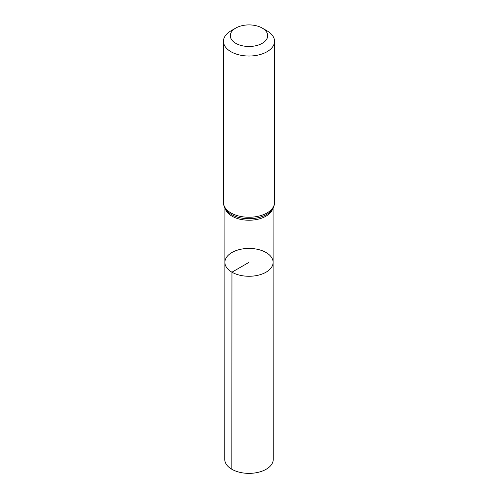 <?xml version="1.0" encoding="UTF-8"?>
<svg xmlns="http://www.w3.org/2000/svg" width="498" height="498" viewBox="0 0 498 498"><rect width="100%" height="100%" fill="white"/><g stroke="black" fill="none" stroke-linecap="round" stroke-linejoin="round"><path stroke-width="0.75" d="M231.95 272.194A24.109 13.919 180 0 1 224.891 262.346A24.109 13.919 180 0 1 249 248.427A24.109 13.919 180 0 1 273.109 262.346A24.109 13.919 180 0 1 258.232 275.207A24.109 13.919 180 0 1 231.95 272.194A24.109 13.919 180 0 1 224.891 262.346L224.741 459.355A24.259 14.006 180 0 0 231.844 469.265A24.259 14.006 180 0 0 258.288 472.303A24.259 14.006 180 0 0 273.259 459.355L273.109 262.346A24.109 13.919 180 0 1 258.232 275.207A24.109 13.919 180 0 1 231.95 272.194M235.784 43.326A18.694 10.794 180 0 1 235.784 28.062A18.694 10.794 180 0 1 262.216 28.062A18.694 10.794 180 0 1 262.216 43.326A18.694 10.794 180 0 1 235.784 43.326M262.216 28.062L267.059 30.857A25.535 14.747 180 0 1 274.535 41.278A25.535 14.747 180 0 1 258.773 54.905A25.535 14.747 180 0 1 230.941 51.705A25.535 14.747 180 0 1 223.465 41.278A25.535 14.747 180 0 1 230.941 30.857L235.784 28.062M249 276.272L249 262.353L231.95 272.194L231.844 469.265M272.674 208.824A24.066 13.894 180 0 1 256.165 219.593A24.066 13.894 180 0 1 231.981 216.151A24.066 13.894 180 0 1 225.326 208.824M230.941 212.932A25.535 14.747 180 0 1 223.465 202.505C223.534 205.879 224.853 208.874 227.43 211.482A24.8 14.318 180 0 0 231.464 214.538A24.8 14.318 180 0 0 270.57 211.482C273.147 208.874 274.466 205.879 274.535 202.505A25.535 14.747 180 0 1 258.773 216.126A25.535 14.747 180 0 1 230.941 212.932M224.934 208.145L224.891 262.346M273.066 208.145L273.109 262.346M223.465 41.278L223.465 202.505M274.535 41.278L274.535 202.505"/></g></svg>
